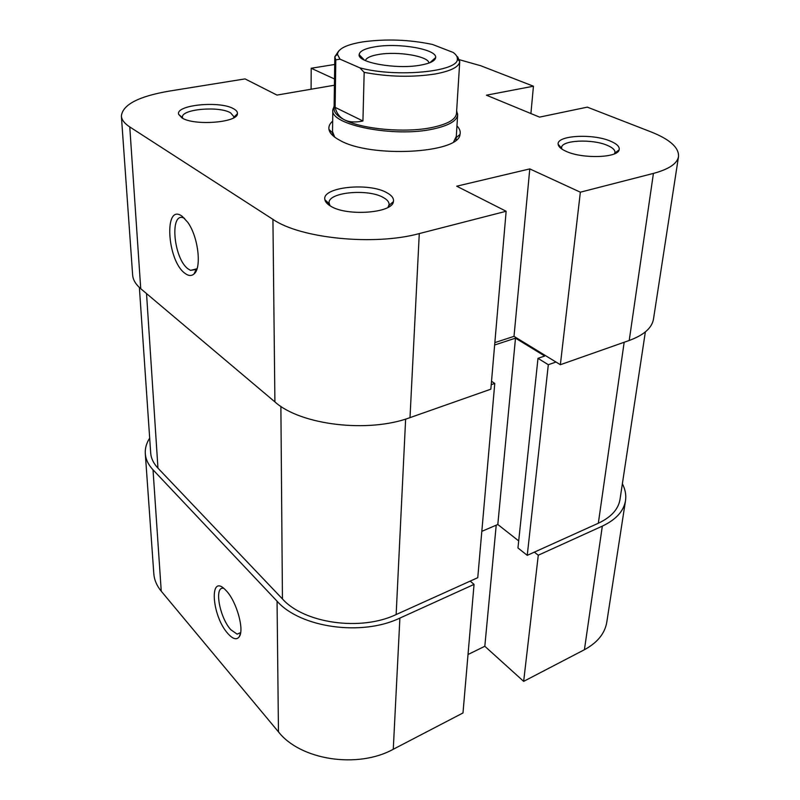 <?xml version="1.0" encoding="UTF-8"?>
<svg xmlns="http://www.w3.org/2000/svg" width="800" height="800" viewBox="0 0 800 800"><rect width="100%" height="100%" fill="white"/><g stroke="black" fill="none" stroke-linecap="round" stroke-linejoin="round"><path stroke-width="1.2" d="M139.38 287.49L150.69 452.98C151.08 458.34 153.5 463.39 157.96 468.14L282.44 598.93C304.13 623.4 360.91 631.47 396.15 614.55L477.76 577.69L494.77 383.44L491.22 384.68M555.99 362.04L548.32 364.72L527.25 555.34L598.33 523.24C611.14 517.2 618.36 509.29 619.99 499.5L645.36 331.91M527.25 555.34L517.95 547.97L537.99 358.34L544.69 356.03L515.5 338.15L494.64 345M518.7 540.92L497.81 524.5L481.82 531.34M491.52 381.28L494.77 383.44M548.32 364.72L537.99 358.34M497.81 524.5L515.5 338.15M227.92 633.61C211.49 615.71 208.84 572.1 225.69 590.14L226.4 590.89C236.52 601.46 244.48 629.63 239.34 636.63C236.77 640.21 232.96 639.21 227.92 633.61M223.74 588.36L223.7 588.35C213.84 585.66 219.43 617.46 230.83 629.73L237.14 634.15L240.65 632.57M602.33 526.12L538.28 555.22L523.66 681.36L584.42 649.72L602.33 526.12C616.02 519.62 623.75 511.14 625.51 500.66C626.33 495.03 625.28 489.4 622.37 483.77M277.05 601.19L153.02 469.8L161.25 591.2L278.47 731.87L277.05 601.19C300.31 627.7 361.86 636.49 399.89 618.09L393.27 749.26L462.99 712.96L474.05 584.4L399.89 618.09M625.51 500.66L606.8 622.1C604.91 633.44 597.45 642.65 584.42 649.72M468.01 654.52L484.82 646.27L523.66 681.36M393.27 749.26C357.61 769 300.27 759.99 278.47 731.87M161.25 591.2C156.74 585.72 154.26 579.88 153.81 573.67L145.3 453.62C145.72 459.33 148.29 464.72 153.02 469.8M149.68 438.15C146.43 443.17 144.97 448.32 145.3 453.62M470.2 581.11L474.05 584.4M538.28 555.22L534.35 552.13M496.22 525.18L484.82 646.27M387.15 192.89C391.95 195.57 394.04 198.49 393.42 201.64C392.47 213.19 346.4 216.56 330.46 206.03C327.19 204.06 325.34 201.96 324.9 199.73C321.31 187.06 369.21 182.06 387.15 192.89M387.98 207.39L389.11 204.5C389.13 202.03 387.28 199.75 383.57 197.66C368.48 188.46 328.12 192.12 329.07 202.83L330.06 205.78M233.7 108.83C236.43 110.34 237.68 111.99 237.43 113.76C237.63 122.65 193.97 126.01 181.89 117.86L178.66 114.35C175.23 104.86 220.26 100.54 233.7 108.83M233.69 117.8L233.9 116.72L230.63 112.87C219.25 105.78 181.05 109.11 182.45 117.25L182.73 118.33M610.47 141.15C616.99 143.9 619.88 146.81 619.12 149.87C617.79 157.91 582.5 159 566.25 151.4C561.16 149.14 558.47 146.78 558.17 144.3C556.38 135.41 592.65 133.34 610.47 141.15M614.43 153.84L614.96 152.47C615.12 149.96 612.57 147.59 607.32 145.37C592.26 138.7 561.51 140.12 561.59 147.58L561.79 149.01M456.95 125.89C459.7 128.7 460.73 131.55 460.02 134.43C459.03 153.37 370.63 158.23 339.88 140.34C333.32 136.87 329.67 133.21 328.96 129.39C328.48 126.47 329.71 123.71 332.67 121.12M453.69 141.71L456.29 136.42L457.66 114.81L456.65 110.89M182.19 216.3L187.79 222.35C198.29 236.83 201.9 267.92 194.04 273.94C191.47 276.18 188.45 275.98 184.96 273.32C166.96 260.77 163.58 202.23 182.19 216.3M184.55 218.34L184.19 218.17C169.23 210.52 173.41 258.85 188.23 268.99L190.55 270.37L196.2 269.48L197.11 268.44M678.52 156.57L653.48 319.11C651.97 327.96 643.88 335.08 629.22 340.48L560.36 364.71L580.35 192.19L653.42 173.41C668.91 169.23 677.28 163.61 678.52 156.57C679.06 147.58 669.82 139.33 650.8 131.81L587.31 107.14L539.56 117.12L486.42 95.19L533.44 86.21L480.73 65.74L459.52 59.76M410 417.63L490.84 389.18L506.14 211.26L419.28 233.58L410 417.63C368.38 433.28 300.35 425.05 274.9 401.89L272.93 219.36L129.77 126.95L140.73 288.69L274.9 401.89M311.1 89.22L311.2 68.25L334.71 64.47M332.53 131.66L334.71 137.14M334.51 78.99L311.2 68.25M140.73 288.69C135.69 284.37 133 279.82 132.64 275.03L121.38 116.04C122.62 104.7 138.56 96.39 169.18 91.11L245.05 78.9L276.96 95.08L334.42 85.23M121.38 116.04C121.66 119.84 124.46 123.47 129.77 126.95M272.93 219.36C300.37 238.48 374.4 245.95 419.28 233.58M580.35 192.19L529.78 168.9L456.71 186.2L506.14 211.26M494.84 342.62L514.01 336.35L560.36 364.71M530.91 113.55L533.44 86.21M514.01 336.35L529.78 168.9M340 59.15L359.87 67.84C396.43 77.87 459.3 71.59 457.35 58.86C457.46 56.69 456.07 54.56 453.21 52.46L432.5 44.47C409.62 39.64 386.58 38.75 363.37 41.8C346.88 44.44 338.23 48.59 337.41 54.25L340 59.15L335.8 59.88L334.82 56.75L338.67 51.04M334.13 106.18L332.82 110.01C329.74 124.95 394.38 137.79 433.17 129.02C448.78 125.6 456.95 120.87 457.66 114.81M432.45 127.41C447.78 124.07 455.79 119.44 456.48 113.51L459.75 61.55C459.09 66.89 450.94 71.02 435.32 73.96C412.34 77.48 388.63 76.95 364.17 72.36L362.93 120.98C355.45 122.6 349.3 122.22 344.48 119.84C362.45 129.33 405.92 133.14 432.45 127.41M420.38 65.17C396.63 69.63 357.36 62.65 359.14 54.61C359.64 51.07 365.07 48.44 375.43 46.74C399 42.68 437.06 49.29 435.66 57.55C435.24 60.86 430.15 63.41 420.38 65.17M428.94 63.05C428.8 56.25 397.92 51.06 378.83 54.43C370.76 55.78 366.29 57.84 365.42 60.61M457.46 58.98L457.6 56.72L459.75 61.55M334.82 56.75L334.09 108.81C334.09 112.64 337.55 116.32 344.48 119.84C339.71 117.41 336.59 113.25 335.12 107.38L335.8 59.88M335.12 107.38L362.93 120.98M364.17 72.36L359.87 67.84M396.15 614.55L405.63 419.07M157.96 468.14L146.53 293.58M598.33 523.24L624.17 342.26M282.44 598.93L280.88 406.35M629.22 340.48L653.42 173.41M240.58 632.69L237.14 634.15M240.58 633.05L239.34 636.63M388.99 205.37L393.42 201.64M233.86 117.22L237.43 113.76M614.83 153.04L619.12 149.87M456.07 137.73L460.02 134.43M196.2 269.48L194.04 273.94M196.82 268.82L190.55 270.37M614.8 153.67L614.89 152.99M389.03 206.78L389.08 205.29M456.06 140.01L456.21 137.61L456.06 140.01M561.47 148.78L561.54 148.1M332.64 132.98L328.96 129.39M561.59 148.16L558.17 144.3M182.52 117.75L178.66 114.35M329.15 203.71L324.9 199.73M337.41 54.25L334.82 56.72M456.53 112.71L457.65 113.91M364.44 60.15L359.14 54.61M429.95 62.66L435.66 57.55M334.1 108.01L332.9 109.12M332.48 135.26L332.82 110.01M457.35 58.86L459.75 61.52"/></g></svg>
